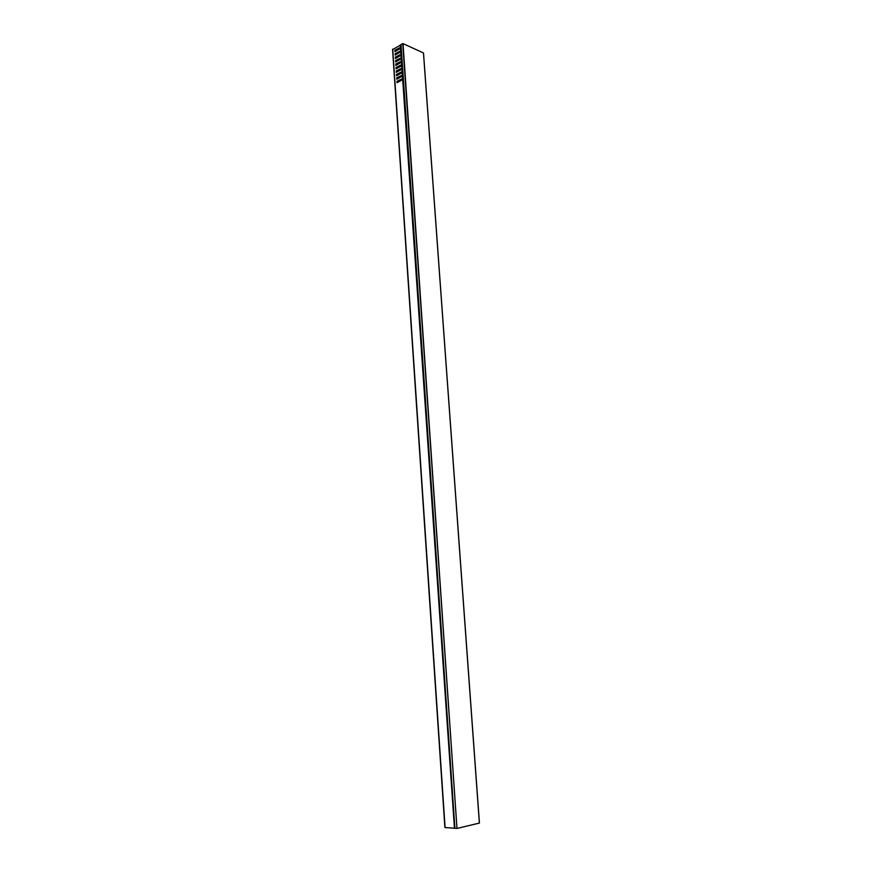<?xml version="1.0" encoding="UTF-8"?>
<svg xmlns="http://www.w3.org/2000/svg" width="872" height="872" viewBox="0 0 872 872"><rect width="100%" height="100%" fill="white"/><g stroke="black" fill="none" stroke-linecap="round" stroke-linejoin="round"><path stroke-width="1.31" d="M457.277 828.378L479.382 823.07L423.465 52.93L403.028 43.622L456.983 828.4L402.755 43.633L401.011 44.592L454.912 828.247L456.983 828.4M397.861 64.354L396.88 64.877M396.923 67.504L397.294 68.234M398.809 71.024L397.763 70.643M397.142 63.82L398.123 64.212M398.58 74.73L397.883 75.101M397.305 57.498L396.716 57.814M399.322 51.928L400.237 52.342M400.542 69.171L400.226 70.272M397.327 60.146L397.981 59.797M395.714 50.314L395.997 51.067M398.232 67.733L398.177 66.839M392.727 49.508L400.967 44.832M403.344 79.319L454.835 828.171M454.443 828.193L402.69 79.57L397.043 82.72L396.945 81.325L402.624 78.6L402.45 76.093L396.804 79.243L396.716 77.859L402.384 75.112L402.21 72.616L396.575 75.777L396.477 74.393L402.145 71.635L401.97 69.139L396.335 72.322L396.248 70.937L401.905 68.169L401.73 65.672L396.106 68.866L396.008 67.482L401.665 64.692L401.502 62.206L395.866 65.411L395.779 64.027L401.425 61.236L401.262 58.74L395.637 61.967L395.539 60.582L401.196 57.77L401.022 55.285L395.408 58.522L395.31 57.138L400.957 54.315L400.782 51.83L395.169 55.078L395.081 53.704L400.717 50.859L400.553 48.385L394.94 51.644L394.842 50.271L400.477 47.415L400.313 44.973M392.727 49.115L445.091 827.55L454.083 828.193M401.643 54.598L395.844 57.378L395.899 58.25M401.654 55.023L401.861 58.053L396.073 60.811L396.128 61.694M402.112 61.52L396.302 64.256L396.368 65.149M402.134 61.945L402.341 64.975L396.542 67.711L396.597 68.605M402.592 68.441L396.771 71.166L396.836 72.06M402.831 71.918L397.011 74.621L397.065 75.526M402.842 72.354L403.071 75.374L397.24 78.088L397.305 78.992M403.082 75.842L403.311 78.851L397.479 81.554L397.534 82.459M400.619 44.875L401.153 47.698L395.376 50.5L395.43 51.372M401.403 51.154L395.605 53.933L395.67 54.816M400.782 51.83L401.436 51.579M401.087 51.612L401.611 54.304M401.262 58.74L401.905 58.489M401.556 58.522L402.079 61.225M401.73 65.672L402.384 65.422M402.036 65.454L402.57 68.147M401.97 69.139L402.624 68.888M402.275 68.921L402.799 71.624M401.185 48.123L401.371 50.849M397.763 67.068L397.817 67.951M399.42 67.111L399.354 66.218M399.409 69.771L400.226 69.346M400.259 66.664L399.899 65.923M423.509 52.985L479.437 823.048M400.957 44.657L454.835 828.237M392.563 49.323L444.894 827.495"/></g></svg>
